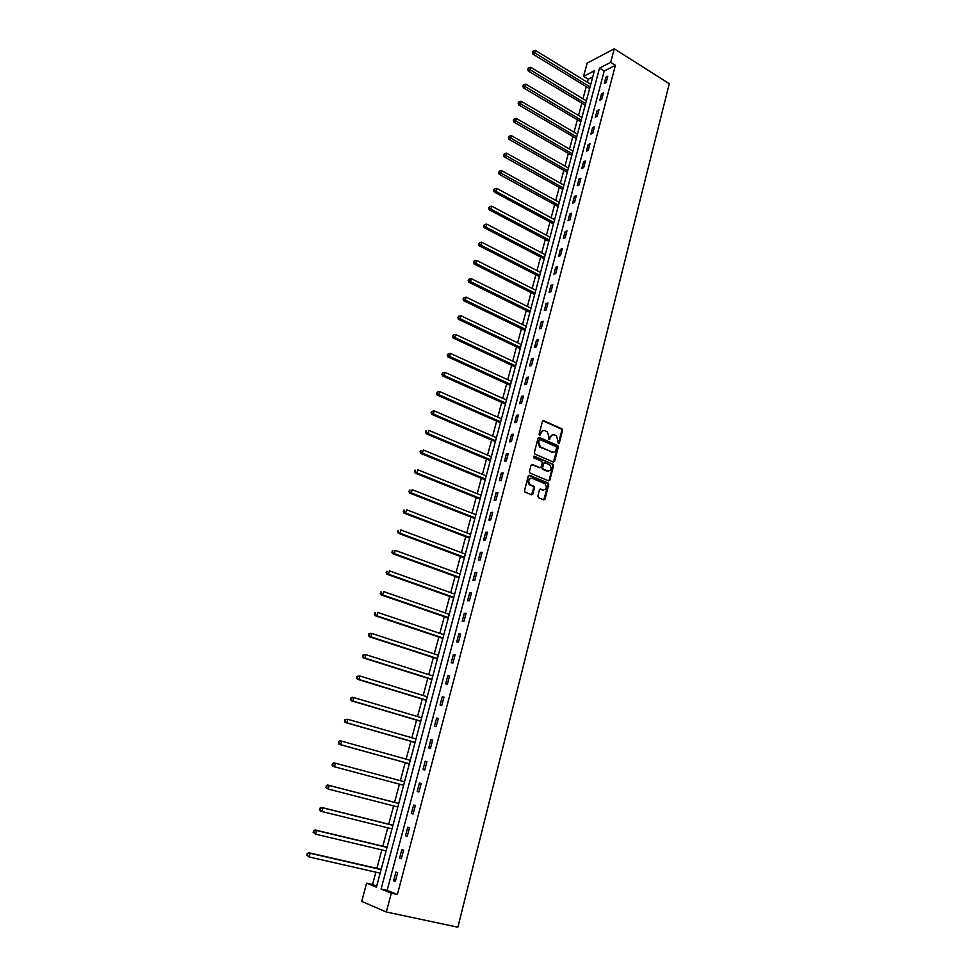 <?xml version="1.0" encoding="UTF-8"?>
<svg xmlns="http://www.w3.org/2000/svg" width="976" height="976" viewBox="0 0 976 976"><rect width="100%" height="100%" fill="white"/><g stroke="black" fill="none" stroke-linecap="round" stroke-linejoin="round"><path stroke-width="1.46" d="M558.394 443.665L559.309 443.128L562.53 430.44L561.993 428.891L543.73 420.693L542.4 421.437L539.094 434.222L539.582 435.381L540.948 433.185C541.753 430.941 543.168 430.135 545.194 430.782L547.243 431.746L548.963 436.736L548.902 439.468L550.379 437.358C551.172 435.113 552.575 434.308 554.588 434.942L556.601 435.906L558.394 443.665M558.333 443.629L561.786 430.562L561.237 429.001L542.839 420.766M539.545 435.357L540.948 433.185M548.988 439.517L550.379 437.358M537.861 496.089L538.569 497.748L543.742 499.871L545.072 499.065L548.732 484.669L548.256 483.157L529.602 475.275L528.26 476.068L524.502 490.574L524.966 492.087L531.53 494.832L532.872 494.039L534.47 487.841L533.994 486.329L529.992 484.499C527.784 480.68 528.565 478.63 532.335 478.325L545.072 483.779C547.292 487.549 546.536 489.61 542.802 489.952L540.777 489.11L539.447 489.903L537.861 496.089M391.303 893.186L386.337 911.999L457.854 927.2L669.268 83.716L614.258 48.8L610.683 62.354L599.52 68.125L381.091 889.063L391.303 893.186L397.391 894.528L615.392 65.319L610.683 62.354M553.368 462.075L554.685 461.306L558.296 447.118L557.76 445.568L539.386 437.468L538.057 438.236L534.348 452.522L534.86 454.06L553.368 462.075M553.526 465.833L549.891 480.119L548.573 480.9L530.163 473.14L529.443 471.481L531.042 465.308L532.384 464.527L539.874 467.711L541.204 466.931L542.253 462.868L541.741 461.331L533.616 457.793L534.201 456.17L553.026 464.295L553.526 465.833L552.782 465.918L549.146 480.192L549.891 480.119M615.392 65.319L604.205 71.041L387.13 890.393L397.391 894.528M605.962 77.141L604.266 83.533L606.12 82.606L607.816 76.201L605.962 77.141L607.34 77.995M601.545 93.818L599.85 100.272L601.704 99.369L603.412 92.903L601.545 93.818L602.948 94.672M597.105 110.617L595.397 117.108L597.251 116.242L598.971 109.739L597.105 110.617L598.508 111.459M592.639 127.539L590.907 134.078L592.761 133.236L594.494 126.685L592.639 127.539L594.055 128.368M588.138 144.57L586.393 151.158L588.247 150.341L589.992 143.753L588.138 144.57L589.553 145.4M583.599 161.735L581.855 168.36L583.709 167.579L585.454 160.93L583.599 161.735L585.027 162.553M579.036 179.011L577.28 185.684L579.122 184.94L580.891 178.242L579.036 179.011L580.476 179.816M574.437 196.408L572.668 203.142L574.51 202.41L576.291 195.676L574.437 196.408L575.889 197.213M569.813 213.939L568.02 220.71L569.862 220.027L571.655 213.232L569.813 213.939L571.265 214.732M565.141 231.593L563.347 238.412L565.189 237.754L566.983 230.922L565.141 231.593L566.605 232.373M560.444 249.368L558.638 256.237L560.468 255.614L562.286 248.734L560.444 249.368L561.92 250.149M555.722 267.278L553.892 274.195L555.722 273.609L557.552 266.668L555.722 267.278L557.186 268.046M550.952 285.321L549.11 292.288L550.94 291.726L552.782 284.748L550.952 285.321L552.44 286.078M546.145 303.487L544.291 310.514L546.121 309.978L547.987 302.95L546.145 303.487L547.646 304.231M541.314 321.787L539.447 328.863L541.277 328.375L543.144 321.287L541.314 321.787L542.815 322.531M536.446 340.221L534.555 347.346L536.385 346.895L538.264 339.758L536.446 340.221L537.947 340.953M531.53 358.802L529.639 365.976L531.456 365.561L533.36 358.363L531.53 358.802L533.055 359.51M526.589 377.505L524.685 384.739L526.503 384.349L528.406 377.102L526.589 377.505L528.114 378.212M521.611 396.354L519.683 403.637L521.501 403.295L523.429 395.988L521.611 396.354L523.148 397.049M516.597 415.349L514.657 422.681L516.463 422.376L518.402 415.02L516.597 415.349L518.146 416.032M511.534 434.479L509.582 441.872L511.4 441.591L513.352 434.186L511.534 434.479L513.095 435.15M506.446 453.742L504.482 461.197L506.288 460.965L508.252 453.498L506.446 453.742L508.008 454.413M501.31 473.165L499.334 480.68L501.139 480.473L503.116 472.957L501.31 473.165L502.896 473.824M496.15 492.734L494.149 500.298L495.942 500.139L497.943 492.563L496.15 492.734L497.736 493.38M490.94 512.449L488.927 520.074L490.721 519.952L492.734 512.315L490.94 512.449L492.526 513.083M485.694 532.31L483.657 539.996L485.45 539.911L487.475 532.213L485.694 532.31L487.292 532.933M480.399 552.331L478.35 560.065L480.143 560.029L482.193 552.27L480.399 552.331L482.01 552.941M475.068 572.497L473.006 580.293L474.787 580.305L476.849 572.485L475.068 572.497L476.691 573.095M469.7 592.822L467.626 600.679L469.407 600.728L471.481 592.859L469.7 592.822L471.335 593.408M464.283 613.306L462.197 621.224L463.966 621.322L466.064 613.379L464.283 613.306L465.93 613.88M458.83 633.949L456.719 641.927L458.488 642.062L460.599 634.058L458.83 633.949L460.489 634.51M453.34 654.75L451.217 662.789L452.974 662.972L455.109 654.908L453.34 654.75L454.999 655.299M447.801 675.709L445.654 683.822L447.411 684.042L449.558 675.917L447.801 675.709L449.472 676.246M442.213 696.84L440.054 705.014L441.811 705.282L443.97 697.096L442.213 696.84L443.897 697.364M436.589 718.141L434.418 726.376L436.162 726.693L438.334 718.434L436.589 718.141L438.285 718.653M430.916 739.601L428.72 747.909L430.465 748.275L432.661 739.954L430.916 739.601L432.624 740.101M425.194 761.243L422.986 769.613L424.731 770.015L426.939 761.634L425.194 761.243L426.915 761.719M419.436 783.045L417.203 791.487L418.948 791.939L421.168 783.496L419.436 783.045L421.168 783.521M413.629 805.029L411.384 813.533L413.116 814.045L415.361 805.517L413.629 805.029M407.773 827.197L405.504 835.761L407.236 836.322L409.493 827.733L407.773 827.197M401.868 849.535L399.587 858.172L401.307 858.782L403.588 850.12L401.868 849.535M395.927 872.056L393.621 880.767L395.329 881.426L397.635 872.69L395.927 872.056M592.761 76.884L588.235 79.202L587.418 82.265M586.247 86.632L582.989 98.796M581.818 103.151L578.536 115.436M577.365 119.78L574.047 132.199M572.888 136.518L569.52 149.072M568.374 153.378L564.97 166.066M563.823 170.349L560.383 183.183M559.248 187.453L555.771 200.422M554.636 204.667L551.123 217.782M549.988 222.003L546.438 235.265M545.316 239.462L541.729 252.869M540.606 257.054L536.983 270.596M535.861 274.768L532.188 288.457M531.078 292.605L527.382 306.44M526.271 310.563L522.526 324.557M521.428 328.668L517.634 342.808M516.548 346.895L512.717 361.193M511.631 365.244L507.752 379.701M506.678 383.739L502.762 398.354M501.688 402.368L497.723 417.142M496.662 421.132L492.66 436.077M491.599 440.042L487.549 455.145M486.499 459.086L482.412 474.36M481.363 478.277L477.227 493.71M476.178 497.601L472.006 513.205M470.969 517.073L466.735 532.859M465.711 536.69L461.441 552.648M460.416 556.454L456.097 572.595M455.084 576.377L450.717 592.688M449.716 596.446L445.288 612.94M444.3 616.673L439.822 633.351M438.834 637.047L434.32 653.908M433.344 657.58L428.769 674.636M427.793 678.271L423.181 695.51M422.218 699.121L417.545 716.555M416.581 720.142L411.86 737.771M410.908 741.309L406.138 759.145M405.199 762.659L400.367 780.69M399.44 784.167L394.56 802.37M393.609 805.908L388.716 824.195M387.74 827.819L382.824 846.192M381.823 849.913L376.882 868.372M375.87 872.178L372.564 884.524L376.687 886.184M386.337 911.999L361.706 901.385L366.598 883.195L376.419 887.172L594.396 70.772L583.587 76.348L587.149 63.123L614.258 48.8M372.564 884.524L366.598 883.195M588.235 79.202L583.587 76.348M604.205 71.041L599.52 68.125M387.13 890.393L381.091 889.063M411.384 813.533L413.129 813.984M405.504 835.761L407.26 836.2M399.587 858.172L401.356 858.587M393.621 880.767L395.402 881.169M552.611 434.808L549.622 437.468M543.181 430.636L540.204 433.307M553.441 462.099L557.54 447.215L557.015 445.678L538.52 437.541M556.552 447.813L556.064 446.666L540.07 439.651L539.13 440.188L538.679 441.933L540.338 446.886L551.904 451.998C553.917 452.62 555.32 451.803 556.113 449.558L556.552 447.813M553.05 452.254L539.594 446.996L537.935 442.043L538.398 440.298M548.634 480.924L549.146 480.192M539.948 467.748L531.554 464.588M533.506 456.292L552.831 464.186M547.585 471.005C551.33 470.664 552.062 468.602 549.769 464.832L544.998 462.697L543.669 463.478L542.632 467.541L543.132 469.066L548.427 471.201M544.169 462.758L543.669 463.478M546.828 471.091L542.375 469.163L541.887 467.626L542.924 463.563M552.782 465.918L552.074 464.271M543.583 490.135L539.984 489.159M530.737 478.216C527.601 479.314 527.113 481.436 529.248 484.584L530.639 484.889M531.591 494.856L533.726 487.915L533.25 486.402L529.895 484.962M543.778 499.883L547.987 484.755L547.499 483.242L528.785 475.336M590.773 84.326L535.409 50.447L534.653 53.143L532.908 54.131L589.614 88.682M533.079 51.85L533.384 50.776L532.384 52.253L533.079 51.85L590.077 86.962M533.384 50.776L535.409 50.447M532.908 54.131L532.384 52.253M586.369 100.833L530.688 67.271L529.931 69.967L528.187 70.931L585.21 105.176M528.345 68.674L528.65 67.588L527.65 69.064L528.345 68.674L585.661 103.493M528.65 67.588L530.688 67.271M528.187 70.931L527.65 69.064M581.928 117.462L525.942 84.192L525.173 86.925L523.441 87.852L580.769 121.793M523.587 85.62L523.892 84.534L522.892 85.998L523.587 85.62L581.22 120.133M523.892 84.534L525.942 84.192M523.441 87.852L522.892 85.998M577.463 134.2L521.16 101.248L520.391 103.993L518.646 104.896L576.304 138.507M518.793 102.687L519.098 101.589L518.097 103.041L518.793 102.687L576.743 136.896M519.098 101.589L521.16 101.248M518.646 104.896L518.097 103.041M572.961 151.06L516.341 118.425L515.56 121.183L513.827 122.061L571.814 155.355M513.962 119.865L514.279 118.767L513.278 120.219L513.962 119.865L572.229 153.769M514.279 118.767L516.341 118.425M513.827 122.061L513.278 120.219M568.422 168.031L511.485 135.725L510.704 138.507L508.972 139.348L567.288 172.313M509.106 137.177L509.411 136.067L508.411 137.518L509.106 137.177L567.703 170.763M509.411 136.067L511.485 135.725M508.972 139.348L508.411 137.518M563.86 185.123L506.605 153.147L505.812 155.94L504.08 156.758L562.725 189.381M504.202 154.611L504.519 153.488L503.518 154.94L504.202 154.611L563.128 187.88M504.519 153.488L506.605 153.147M504.08 156.758L503.518 154.94M559.26 202.337L501.676 170.69L500.883 173.508L499.163 174.301L558.138 206.583M499.273 172.166L499.59 171.044L498.577 172.484L499.273 172.166L558.528 205.119M499.59 171.044L501.676 170.69M499.163 174.301L498.577 172.484M554.636 219.685L496.723 188.368L495.918 191.211L494.198 191.955L553.514 223.907M494.307 189.856L494.625 188.722L493.612 190.161L553.892 222.467M494.625 188.722L496.723 188.368M494.198 191.955L493.612 190.161M549.976 237.144L491.721 206.168L490.916 209.035L489.208 209.755L548.854 241.34M489.293 207.668L489.623 206.534L488.61 207.961L549.22 239.95M489.623 206.534L491.721 206.168M489.208 209.755L488.61 207.961M545.279 254.724L486.695 224.102L485.877 226.981L484.169 227.676L544.169 258.908M484.255 225.615L484.584 224.468L483.571 225.895L544.523 257.554M484.584 224.468L486.695 224.102M484.169 227.676L483.571 225.895M540.545 272.438L481.619 242.17L480.814 245.074L479.094 245.732L539.435 276.598M479.179 243.695L479.509 242.536L478.496 243.963L539.789 275.281M479.509 242.536L481.619 242.17M479.094 245.732L478.496 243.963M535.787 290.275L476.52 260.36L475.702 263.288L473.994 263.91L534.689 294.41M474.055 261.91L474.385 260.738L473.384 262.154L535.019 293.142M474.385 260.738L476.52 260.36M473.994 263.91L473.384 262.154M530.993 308.233L471.371 278.697L470.554 281.649L468.846 282.235L529.895 312.357M468.907 280.258L469.236 279.075L468.224 280.49L530.224 311.124M469.236 279.075L471.371 278.697M468.846 282.235L468.224 280.49M526.162 326.326L466.199 297.168L465.357 300.132L463.661 300.693L525.064 330.425M463.71 298.741L464.051 297.546L463.039 298.961L525.381 329.241M464.051 297.546L466.199 297.168M463.661 300.693L463.039 298.961M521.294 344.552L460.977 315.773L460.135 318.762L458.439 319.274L520.208 348.627M458.488 317.359L458.818 316.163L457.805 317.566L460.135 318.762L520.513 347.493M458.818 316.163L460.977 315.773M458.439 319.274L457.805 317.566M516.389 362.913L455.719 334.512L454.865 337.525L453.181 338.013L515.316 366.964M453.218 336.11L453.547 334.902L452.535 336.305L454.865 337.525L515.609 365.866M453.547 334.902L455.719 334.512M453.181 338.013L452.535 336.305M511.461 381.409L450.424 353.397L449.57 356.435L447.886 356.887L510.375 385.435M447.899 355.008L448.24 353.8L447.228 355.191L449.57 356.435L510.668 384.385M448.24 353.8L450.424 353.397M447.886 356.887L447.228 355.191M506.483 400.026L445.08 372.417L444.226 375.492L442.543 375.894L505.409 404.04M442.555 374.052L442.897 372.832L441.884 374.223L444.226 375.492L505.678 403.027M442.897 372.832L445.08 372.417M442.543 375.894L441.884 374.223M501.469 418.802L439.7 391.596L438.834 394.682L437.163 395.048L500.407 422.779M437.163 393.243L437.516 391.998L436.492 393.389L438.834 394.682L500.664 421.815M437.516 391.998L439.7 391.596M437.163 395.048L436.492 393.389M496.43 437.699L434.283 410.908L433.417 414.019L431.746 414.349L495.369 441.664M431.734 412.567L432.087 411.323L431.063 412.702L433.417 414.019L495.613 440.737M432.087 411.323L434.283 410.908M431.746 414.349L431.063 412.702M491.343 456.744L428.83 430.367L427.939 433.503L426.28 433.795L490.294 460.672M426.256 432.051L426.61 430.794L425.597 432.161L427.939 433.503L490.525 459.806M425.951 430.916L426.61 430.794M426.28 433.795L425.597 432.161M486.219 475.922L423.328 449.985L422.437 453.145L420.778 453.401L485.17 479.838M420.741 451.668L421.107 450.412L420.083 451.778L422.437 453.145L485.389 479.009M420.436 450.509L421.107 450.412M420.778 453.401L420.083 451.778M481.058 495.259L417.777 469.749L416.886 472.921L415.227 473.14L480.021 499.139M415.19 471.445L415.544 470.176L414.532 471.542L416.886 472.921L480.229 498.37M414.885 470.261L415.544 470.176M415.227 473.14L414.532 471.542M475.861 514.73L412.189 489.659L411.286 492.868L409.639 493.039L474.824 518.585M409.591 491.379L409.957 490.098L408.932 491.453L411.286 492.868L475.019 517.866M409.286 490.172L409.957 490.098M409.639 493.039L408.932 491.453M470.627 534.348L406.565 509.728L405.65 512.961L404.015 513.095L469.602 538.179M403.954 511.461L404.308 510.167L403.295 511.522L405.65 512.961L469.773 537.508M403.649 510.228L404.308 510.167M404.015 513.095L403.295 511.522M465.345 554.112L400.892 529.956L399.977 533.201L398.33 533.299L464.332 557.918M398.257 531.7L398.623 530.395L397.61 531.737L399.977 533.201L464.491 557.296M397.976 530.432L398.623 530.395M398.33 533.299L397.61 531.737M460.025 574.034L395.17 550.33L394.255 553.612L392.62 553.66L459.013 577.804M392.535 552.099L392.901 550.781L391.876 552.123L394.255 553.612L459.171 577.231M392.242 550.806L392.901 550.781M392.62 553.66L391.876 552.123M454.67 594.091L389.412 570.875L388.485 574.181L386.85 574.193L453.669 597.849M386.752 572.656L387.13 571.326L386.106 572.656L388.485 574.181L453.803 597.324M386.472 571.338L387.13 571.326M386.85 574.193L386.106 572.656M449.265 614.319L383.605 591.578L382.665 594.909L381.043 594.872L448.277 618.04M380.933 593.371L381.311 592.042L380.286 593.359L382.665 594.909L448.399 617.576M380.664 592.029L381.311 592.042M381.043 594.872L380.286 593.359M443.824 634.693L377.749 612.44L376.809 615.795L375.187 615.722L442.848 638.389M375.065 614.246L375.443 612.904L374.418 614.221L376.809 615.795L442.958 637.975M374.796 612.879L375.443 612.904M375.187 615.722L374.418 614.221M438.346 655.225L371.844 633.473L370.892 636.852L369.282 636.73L437.37 658.885M369.16 635.303L369.538 633.949L368.513 635.254L370.892 636.852L437.468 658.532M368.891 633.9L370.233 633.351L371.844 633.473L369.538 633.949M369.282 636.73L368.513 635.254M432.819 675.917L365.902 654.664L364.939 658.08L363.34 657.909L431.856 679.552M363.194 656.506L363.584 655.152L362.56 656.445L364.939 658.08L431.929 679.247M362.938 655.079L365.902 654.664L363.584 655.152M363.34 657.909L362.56 656.445M427.256 696.766L359.912 676.026L358.936 679.467L357.338 679.247L426.292 700.365M357.192 677.893L357.582 676.514L356.545 677.808L358.936 679.467L426.353 700.121M356.935 676.429L359.912 676.026L357.582 676.514M357.338 679.247L356.545 677.808M421.644 717.787L353.861 697.572L352.897 701.036L351.299 700.768L420.693 721.349M351.128 699.45L351.519 698.06L350.494 699.341L352.897 701.036L420.741 721.166M350.884 697.962L352.275 697.315L353.861 697.572L351.519 698.06M351.299 700.768L350.494 699.341M415.996 738.966L347.773 719.275L346.797 722.777L345.211 722.46L415.044 742.504M345.028 721.179L345.419 719.776L344.394 721.057L346.797 722.777L415.081 742.37M344.784 719.654L347.773 719.275L345.419 719.776M345.211 722.46L344.394 721.057M410.286 760.304L341.637 741.162L340.648 744.688L339.062 744.322L409.359 763.805M338.879 743.078L339.27 741.662L338.245 742.931L340.648 744.688L409.371 763.744M338.648 741.528L340.051 740.808L341.637 741.162L339.27 741.662M339.062 744.322L338.245 742.931M404.552 781.813L335.451 763.22L334.451 766.77L332.877 766.367L403.625 785.29M332.67 765.16L333.072 763.732L332.047 764.989L334.451 766.77L403.625 785.277M332.45 763.574L333.877 762.817L335.451 763.22L333.072 763.732M332.877 766.367L332.047 764.989M398.769 803.455L327.643 785.009L329.205 785.46L328.204 789.047L397.83 806.993M398.757 803.504L329.205 785.46L326.191 785.802L326.423 787.412L326.826 785.985M326.423 787.412L328.204 789.047L325.789 787.229M326.191 785.802L327.643 785.009M392.95 825.245L321.36 807.384L322.91 807.884L321.897 811.495L391.986 828.868M392.925 825.354L322.91 807.884L319.896 808.213L320.116 809.86L320.518 808.421M320.116 809.86L321.897 811.495L320.348 810.983L319.494 809.653M319.896 808.213L321.36 807.384M387.082 847.217L315.028 829.942L316.578 830.491L315.553 834.138L386.093 850.926M387.045 847.388L316.578 830.491L313.552 830.808L313.76 832.479L314.162 831.027M313.76 832.479L315.553 834.138L313.137 832.26M313.552 830.808L315.028 829.942M381.177 869.36L308.636 852.682L310.173 853.292L309.148 856.965L380.164 873.166M381.116 869.592L310.173 853.292L307.147 853.585L307.342 855.293L307.757 853.829M307.342 855.293L309.148 856.965L306.732 855.049M307.147 853.585L308.636 852.682M558.553 443.238L559.309 443.128M539.777 434.967L540.521 434.845M549.207 439.115L549.952 439.005M542.985 420.815L543.73 420.693M561.09 428.928L561.834 428.806M561.786 430.562L562.53 430.44M538.642 437.59L539.386 437.468M556.845 445.581L557.589 445.471M557.54 447.215L558.296 447.118M553.929 461.392L554.685 461.306M537.935 442.043L538.679 441.933M540.204 447.337L540.948 447.228M551.147 452.108L551.904 451.998M531.639 464.613L532.384 464.527M539.13 467.809L539.874 467.711M533.555 456.256L534.201 456.17M541.887 467.626L542.632 467.541M542.595 469.285L543.339 469.188M540.033 489.183L540.777 489.11M542.046 490.025L542.802 489.952M533.018 486.255L533.762 486.182M533.726 487.915L534.47 487.841M532.127 494.1L532.872 494.039M528.858 475.361L529.602 475.275M547.28 483.108L548.024 483.035M547.987 484.755L548.732 484.669M544.315 499.139L545.072 499.065M561.237 429.001L561.993 428.891M557.015 445.678L557.76 445.568M539.594 446.996L540.338 446.886M542.375 469.163L543.132 469.066M552.27 464.393L553.026 464.295M529.248 484.584L529.992 484.499M533.25 486.402L533.994 486.329M547.499 483.242L548.256 483.157"/></g></svg>
